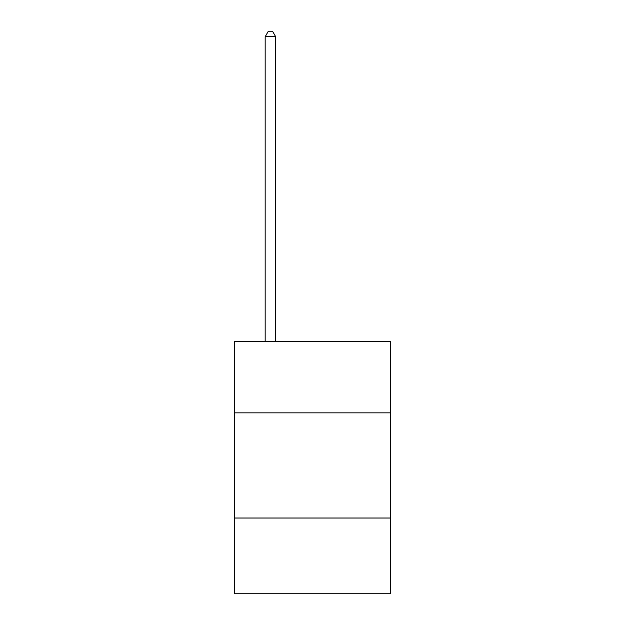 <?xml version="1.0" encoding="UTF-8"?>
<svg xmlns="http://www.w3.org/2000/svg" width="625" height="625" viewBox="0 0 625 625"><rect width="100%" height="100%" fill="white"/><g stroke="black" fill="none" stroke-linecap="round" stroke-linejoin="round"><path stroke-width="0.94" d="M390.336 412.844L390.336 341.32L234.664 341.32L234.664 412.844L390.336 412.844L390.336 593.75L234.664 593.75L234.664 412.844M390.336 518.023L234.664 518.023M275.688 341.32L275.688 36.719L265.172 36.719L265.172 341.32M265.172 36.719L268.328 31.25L272.531 31.25L275.688 36.719"/></g></svg>
